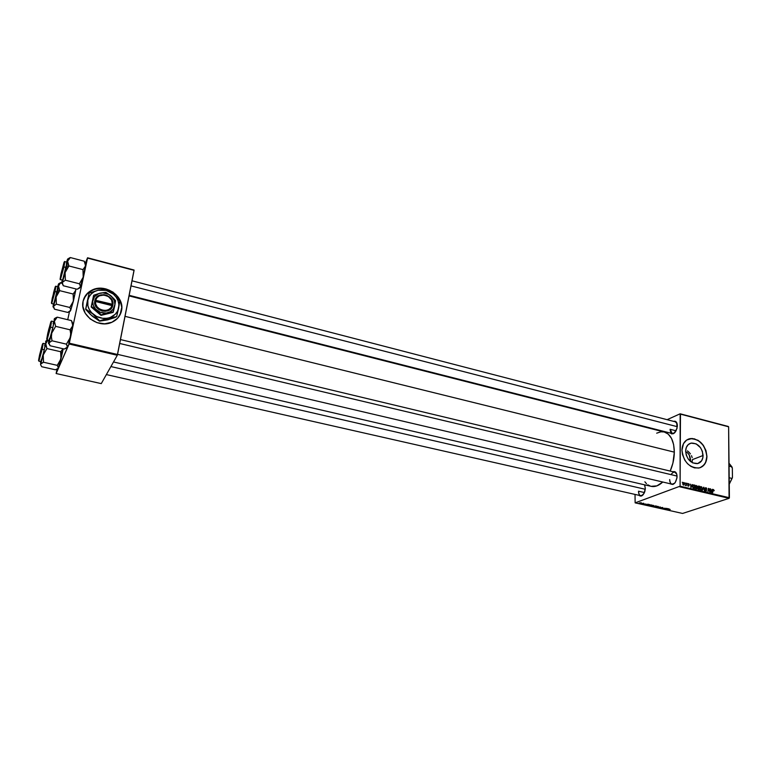 <?xml version="1.0" encoding="UTF-8"?>
<svg xmlns="http://www.w3.org/2000/svg" width="771" height="771" viewBox="0 0 771 771"><rect width="100%" height="100%" fill="white"/><g stroke="black" fill="none" stroke-linecap="round" stroke-linejoin="round"><path stroke-width="1.16" d="M120.035 314.876L121.51 310.703C120.363 315.879 117.259 319.686 112.209 322.114C98.794 329.005 79.384 315.137 83.104 301.153L82.882 306.366L85.205 313.209L90.168 318.934L97.011 322.663L104.644 323.82L111.891 322.249L117.664 318.221L121.086 312.351L121.808 307.282L121.365 303.822L118.358 297.278L112.942 292.055L105.926 288.913L98.341 288.335L91.335 290.445L85.976 294.936L83.104 301.153C84.241 296.295 87.113 292.662 91.72 290.253C105.184 282.755 125.066 296.527 121.51 310.703L121.461 310.79C125.018 296.623 105.135 282.851 91.682 290.339C88.116 292.17 85.552 294.84 83.991 298.329L88.347 292.527L94.66 289.164L102.09 288.383L109.53 290.272L115.862 294.541L120.151 300.536L121.76 307.378L120.035 314.876M703.085 455.488C702.901 460.017 700.984 462.735 697.341 463.631C690.623 463.438 686.72 459.275 685.641 451.141L686.315 447.421L688.224 444.607L691.067 443.123L696.097 443.826L700.54 447.7L702.42 451.449L702.93 457.425L701.639 460.759L697.736 463.554L692.676 462.899L688.195 458.996L686.296 455.208L685.641 451.141C685.853 446.679 687.742 443.99 691.288 443.074C698.025 443.2 701.957 447.334 703.085 455.488L692.416 459.622L703.085 455.488M692.175 461.598L692.416 459.622L692.175 461.598M700.28 467.631C704.482 465.771 706.67 462.031 706.824 456.413L706.949 456.365C706.679 462.87 703.933 466.773 698.69 468.055C689.081 467.746 683.511 461.781 681.969 450.148L682.489 454.524L684.793 460.142L687.53 463.699L690.864 466.359L694.517 467.881L699.307 467.93L702.448 466.484L705.513 462.841L706.949 456.365L705.985 450.601L703.297 445.243L698.131 440.337L692.098 438.458L686.604 440.068L683.482 443.653L681.969 450.148C682.287 443.778 684.976 439.933 690.035 438.632C699.673 438.776 705.311 444.694 706.949 456.365L706.824 456.413C705.186 444.742 699.548 438.834 689.91 438.68L688.214 439.181L690.787 438.554L694.401 438.853L699.152 441.157L703.171 445.301L705.86 450.65L706.824 456.413L705.899 461.733L704.039 464.932L700.28 467.631M638.523 491.204C638.851 495.358 640.335 496.591 642.975 494.915L640.701 495.705C639.284 495.233 638.552 493.739 638.523 491.204L644.45 492.563L638.523 491.204M645.327 488.419L644.845 491.464C643.139 495.734 641.183 497.016 638.957 495.31L641.453 495.994L644.151 493.199L645.327 488.419L644.527 484.805L645.327 488.419M670.095 429.283C670.462 433.302 672.023 434.449 674.76 432.714L672.245 433.533L670.095 429.283L676.119 430.816L670.095 429.283M677.381 425.804C676.244 432.435 673.921 434.863 670.433 433.08L671.792 433.938L674.095 433.292L677.063 428.319L676.726 422.662L675.627 421.448L673.536 421.351C675.897 420.764 677.179 422.248 677.381 425.804M669.671 479.572C670.105 483.957 671.772 485.171 674.683 483.234L672.033 484.188C670.519 483.687 669.729 482.154 669.671 479.572M120.469 339.568L674.827 472.189L676.784 474.223L675.29 471.919L672.958 471.736C675.463 471.11 676.832 472.71 677.073 476.555C675.994 483.147 673.69 485.537 670.163 483.745L672.938 484.477L675.223 482.559L676.986 477.837L676.774 474.213C675.232 471.351 673.305 471.476 671.021 474.618M125.037 316.341L674.326 452.143C674.037 440.858 670.693 434.15 664.313 432.02L668.187 434.073L671.522 438.41L673.632 444.616L674.326 452.143L125.037 316.341M679.781 486.8L729.077 498.326L682.576 513.447L635.14 502.856L680.099 486.183L680.465 414.133L728.624 426.806L729.405 497.719L680.099 486.183L680.157 413.796L728.296 426.469L680.157 413.796L667.108 419.675L680.157 413.796L728.624 426.806L729.077 498.326L729.405 497.719L680.099 486.183L635.14 502.856L635.025 494.413L635.14 502.856L682.576 513.447L729.077 498.326L679.781 486.8M653.413 505.429L650.608 505.824L652.603 506.152L653.615 505.487L650.994 505.564L652.218 506.181L653.509 505.949L653.413 505.429M649.5 504.571L647.746 504.176L646.117 504.976L649.828 504.639L647.746 504.176L646.117 504.976L649.5 504.571M655.581 505.93L653.066 506.325L654.203 506.778L656.719 506.181L653.191 506.268L654.203 506.778L656.719 506.181L655.572 505.93M660.342 506.99L657.065 507.414L660.188 507.125L659.099 507.877L660.342 506.99L657.065 507.414L660.188 507.125L659.099 507.877L660.342 506.99M670.182 509.438L666.944 509.631L670.182 509.438M666.529 508.378L662.491 508.629L664.92 508.195L664.294 509.033L666.529 508.378L662.491 508.629L664.92 508.195L664.294 509.033L666.529 508.378M668.842 508.899L667.117 508.513L665.44 509.294L669.161 508.966L667.117 508.513L665.44 509.294L668.842 508.899M662.655 507.501L659.909 507.925L661.402 508.224L661.441 507.578L662.829 507.54L660.111 507.781L661.672 508.156L661.479 507.569L662.655 507.501M658.126 506.48L655.311 506.875L657.306 507.202L658.405 506.566L655.707 506.614L656.921 507.231L658.212 507L658.126 506.48M646.088 504.08L643.804 504.051L646.088 504.08M651.158 504.938L648.266 505.371L649.49 505.728L652.006 505.13L648.623 505.063L649.49 505.728L652.006 505.13L651.158 504.938M641.241 502.702L639.149 503L641.212 502.827M643.698 503.27L641.299 503.559L643.698 503.27M648.594 428.021L649.307 427.703L648.594 428.021M687.221 483.378L687.462 483.928L687.221 483.378M685.14 482.887L685.38 483.436L685.14 482.887M696.367 485.489L695.085 487.021L696.223 489.007L697.292 488.014L697.061 486.029L695.509 485.788L696.367 485.489L695.085 487.195L696.097 488.978L696.974 488.66L697.379 487.224L696.367 485.489M692.339 484.583L691.982 485.441L690.932 485.2L690.527 484.159L690.922 487.725L692.676 484.66L691.982 485.441L690.932 485.2L690.527 484.159L690.922 487.725L692.339 484.583M698.642 486.067L697.861 486.559L697.774 488.727L699.326 489.691L699.817 486.347L697.996 486.299L698.642 486.067L697.794 486.944L697.755 488.486L699.326 489.691L699.817 486.347L698.642 486.067M703.566 487.233L702.294 490.385L703.711 487.764L704.415 490.886L703.952 487.32L702.294 490.385L703.711 487.764L704.415 490.886L703.566 487.233M714.206 490.452L713.098 489.739L712.558 492.794L713.339 490.028L714.177 490.761L713.397 489.546L712.558 492.794L713.483 489.951L714.206 490.452M709.975 488.747L709.58 491.57L708.414 488.38L707.932 491.715L708.636 488.949L709.802 492.149L710.284 488.814L709.58 491.57L708.732 488.448L707.932 491.715L708.636 488.949L709.802 492.149L709.975 488.747M712.375 489.306L712.018 490.163L710.987 489.922L710.583 488.891L710.997 492.428L712.693 489.383L712.018 490.163L710.987 489.922L710.583 488.891L711.363 492.515L712.375 489.306M705.937 487.744L705.031 488.708L706.188 490.713L704.877 490.134L705.398 491.098L706.419 491.021L705.33 488.525L706.072 488.197L706.843 489.132L706.487 488.043L705.59 487.725L705.022 488.544L706.246 490.462L705.744 490.838L704.877 490.038L706.053 491.262L706.544 490.51L705.33 488.583L705.918 488.149L706.843 489.132L705.937 487.744M701.244 486.636L699.972 488.178L700.203 489.44L701.234 490.154L702.169 489.161L701.861 487.07L700.405 486.935L701.244 486.636L699.972 488.351L700.984 490.125L701.851 489.807L702.256 488.371L701.244 486.636M689.293 484.68L688.85 483.764L687.963 483.803L688.715 485.528L687.674 485.287L687.983 486.029L689.023 485.73L688.272 483.986L689.293 484.718L688.262 483.629L687.838 484.207L688.715 485.634L687.674 485.287L688.378 486.222L689.023 485.653L688.146 484.255L689.293 484.68M694.054 484.988L693.013 485.383L692.695 487.137L694.43 488.544L694.931 485.19L693.033 485.354L693.582 484.959L692.666 486.713L693.322 488.236L694.43 488.544L694.931 485.19L694.054 484.988M683.752 482.511L682.788 483.716L683.617 485.094L684.359 484.477L684.311 482.954L683.511 482.501L682.788 483.851L683.771 485.094L684.484 483.696L683.752 482.511M686.335 483.166L685.477 485.537L686.036 485.104L686.267 485.682L686.643 483.244L685.323 485.412L686.036 485.104L686.267 485.682L686.335 483.166M682.287 482.212L682.528 482.771L682.287 482.212M692.185 457.627L691.5 455.69L692.185 457.627M690.43 453.897L689.043 452.278L690.43 453.897M687.424 450.871L689.043 452.278L687.424 450.871M69.111 344.001L117.298 355.277L101.261 383.611L56.129 373.53L69.111 344.001L87.528 258.092L134.077 270.342L117.529 354.487L69.323 343.201L87.547 257.784L134.067 270.033L87.547 257.784L85.302 263.374L87.547 257.784L134.067 270.033L117.298 355.277L117.529 354.487L69.323 343.201L56.129 373.53L57.044 369.107L56.129 373.53L101.261 383.611L117.298 355.277L69.111 344.001M67.723 319.714L69.467 311.657L67.723 319.714M113.51 361.965L651.129 486.337C654.926 487.147 658.81 485.701 662.79 482.02L656.931 485.855L651.11 486.328M670.192 471.071C672.852 464.98 674.23 458.668 674.326 452.143L672.919 463.063L670.192 471.071M650.579 486.193L647.765 484.786M646.503 483.725L644.884 481.808M656.69 433.177L660.834 431.818L663.966 431.933M675.348 421.814L677.14 423.742M644.296 484.757L644.99 485.855M711.325 490.404L712.018 490.163L711.325 490.404M711.855 490.529L710.968 492.187L710.766 490.423L711.855 490.529L711.219 492.1L711.035 490.337L711.855 490.529M713.108 489.73L713.609 489.556L713.108 489.73M703.46 487.494L703.952 487.32L703.46 487.494M701.947 488.477L701.62 489.489L700.531 489.884L700.993 489.72L699.981 488.563L701.225 487.041L701.947 488.284L701.62 489.489L700.829 489.662L700.309 488.853L701.051 487.021L701.947 488.457M700.955 490.115L701.851 489.807L700.955 490.115M699.124 486.588L699.817 486.347L699.124 486.588M698.102 487.108L699.451 486.665L699.287 487.792L697.928 487.889L698.632 487.638L698.266 486.578L699.451 486.665L699.287 487.792L698.112 487.147M699.23 488.188L699.075 489.228L698.054 489.277L698.545 489.103L697.774 488.255L699.23 488.188L699.075 489.228L698.083 488.342L699.23 488.188M687.915 483.88L688.561 483.648L687.915 483.88M691.298 485.691L691.982 485.441L691.298 485.691M691.809 485.807L690.893 487.484L690.7 485.711L691.809 485.807L691.153 487.397L690.97 485.614L691.809 485.807M694.247 485.441L694.931 485.19L694.247 485.441M694.565 485.508L694.179 488.082L693.505 488.322L694.179 488.082L693.206 488.159L693.736 487.976L693.004 487.947L692.676 486.915L693.678 485.383L694.565 485.508L694.179 488.082L693.206 487.696L692.994 486.453L693.514 485.431L694.565 485.508M697.061 487.33L696.733 488.342L695.644 488.737L696.107 488.583L695.095 487.417L696.136 485.875L697.071 487.137L696.608 488.467L695.664 488.255L695.914 485.961L696.724 486.125L697.071 487.301M696.078 488.978L696.974 488.66L696.078 488.978M684.176 483.658L683.154 484.892L682.788 484.034L683.626 482.819L684.176 483.764L683.357 484.689L683.328 483.031L684.176 483.658M685.352 485.354L686.036 485.104L685.352 485.354M667.532 509.053L665.884 509.265L667.532 509.053M658.212 506.508L656.844 507.125L655.976 506.537L657.865 506.441L656.921 507.231L655.726 506.826L658.145 506.672M656.121 506.19L654.309 506.104L656.121 506.19M648.199 504.726L646.561 504.947L648.199 504.726M648.787 505.429L651.032 504.909L648.797 505.429M653.509 505.448L653.509 505.949L653.509 505.448M652.218 506.065L651.273 505.477L653.153 505.381L652.141 506.075L651.081 505.718L653.297 505.545L652.227 506.065M685.65 451.729C688.802 452.924 690.469 456.22 690.662 461.627L689.207 454.967L687.51 452.77L685.65 451.729M67.578 262.362L66.614 266.217L68.918 265.966L67.617 261.215L70.334 257.553L84.251 261.205L85.61 265.908L82.979 269.609L68.918 265.966L67.578 262.362M61.815 273.56L61.641 274.331L61.815 273.56M61.082 273.638L64.157 262.545L60.581 277.859L61.082 273.638L64.166 263.21L61.507 274.823L60.292 278.437L61.082 273.638M64.417 261.745L67.087 262.13L62.557 280.316L64.88 272.809L66.142 267.489L63.501 266.959L60.427 278.591L60.957 273.994L60.08 279.295L63.126 268.616L64.224 261.899L60.967 273.975L64.012 262.439L63.501 266.959L64.86 261.427L63.945 266.911L66.142 267.489L67.038 261.995L66.316 263.759M64.369 262.506L64.186 263.056M85.764 263.605L83.191 277.213L79.403 283.776L65.352 280.21L65.111 272.577L68.918 265.966L82.979 269.609L83.191 277.213L80.55 286.32L79.143 288.296L77.187 289.25L63.27 285.742L62.297 282.475L65.352 280.21L79.403 283.776L80.425 286.282L79.721 287.978M67.347 259.75L66.634 261.889L67.665 259.008L67.752 260.357L65.901 269.33L61.969 282.109M62.21 280.23L61.796 282.427C61.641 283.757 61.805 283.776 62.297 282.475L65.352 280.21L65.111 272.577L62.172 283.236L63.27 285.742L77.187 289.25L80.28 287.034L83.191 277.213L79.403 283.776L80.425 286.282L79.644 287.901M85.571 264.386L85.302 266.959L82.979 269.609L83.191 277.213L85.764 264.665L84.251 261.205L84.781 262.092L84.251 261.205L70.334 257.553L68.378 258.584M62.547 279.651L62.509 280.152M63.945 266.911L60.369 279.757L63.945 266.911M67.675 267.46L68.918 265.966L66.614 266.217L65.111 272.577L67.675 267.46M67.154 260.714L67.337 259.76C67.944 258.208 68.031 258.699 67.617 261.215L70.334 257.553L69.274 258.034M85.764 264.665L85.436 263.807M63.029 268.549L60.552 277.184L63.617 264.26L63.029 268.549L60.581 276.664L63 266.236L63.897 264.058L63.029 268.549M131.022 285.877L677.333 426.7L131.022 285.877M54.49 291.621L55.03 288.364L53.883 291.833L52.428 297.837L54.799 288.768L54.49 291.621L51.879 301.124L54.49 291.621M58.49 287.169L57.555 290.879L59.743 290.667L58.538 286.051L60.234 283.208L61.776 282.581L59.328 283.362L61.169 282.427L58.866 285.019L56.119 296.951L59.743 290.667L58.49 287.169M52.418 297.596L55.29 287.178L51.869 301.808L52.418 297.596L55.29 287.747L52.727 298.994L51.58 302.145L52.418 297.596M53.787 303.369L57.131 292.026L54.606 291.544L51.724 302.521L52.312 297.905L51.416 303.119L55.184 288.817L55.367 286.533L53.459 293.096L55.175 287.014L55.03 291.505L55.946 286.108L55.03 291.505L57.131 292.026L58.037 286.639L55.522 286.426M70.122 311.176L70.787 309.749L69.776 307.465L73.38 301.23L70.662 310.424L73.679 299.427L73.158 294.021L75.722 290.368L73.38 301.23L75.905 288.942L75.413 291.399L73.158 294.021L59.743 290.667L73.158 294.021L73.38 301.23L69.776 307.465L56.36 304.169L56.119 296.951L53.498 306.222L56.36 304.169L69.776 307.465L70.787 309.749L69.612 311.571L67.761 312.428L54.481 309.19L53.498 306.222L53.016 306.935L53.421 303.986L53.257 305.663M53.45 303.996L53.498 306.222L56.36 304.169L56.119 296.951L53.392 306.906L54.481 309.19L67.761 312.428L70.662 310.424L70.171 311.233M58.365 284.422L57.661 286.542L58.75 283.651L58.538 286.051C58.962 283.564 58.904 283.024 58.355 284.432L58.201 285.28M51.464 303.08L55.03 291.505L51.705 303.562L53.787 304.073L58.037 286.639M57.902 286.812L57.362 288.315M58.557 292.084L59.743 290.667L57.555 290.879L56.119 296.951L58.557 292.084M50.105 327.193L47.32 337.216L50.028 327.203L50.626 323.55L49.73 325.969L47.869 333.506L50.337 324.032L50.105 327.193M677.063 476.064L119.698 343.471L677.063 476.064M48.602 333.139L48.428 333.949M72.647 323.203L72.821 325.68L73.023 324.071L71.491 320.62L72.821 325.68L70.065 329.795L70.662 333.621L70.296 337.467L71.819 330.971L70.065 329.795L70.662 333.621L70.296 337.467L66.441 344.155L52.023 340.792L51.406 336.956L51.753 333.091L55.637 326.355L54.375 321.247L57.218 317.17L55.252 318.086L57.218 317.17L71.491 320.62L57.218 317.17L56.206 318.057L54.375 321.247L48.968 342.806L52.023 340.792L66.441 344.155L67.405 347.095L64.311 349.051L50.057 345.745L64.311 349.051L67.019 347.788M48.901 340.262L48.756 341.861M47.86 333.207L50.905 322.962L47.792 336.329L46.992 337.746L48.583 330.104L47.744 333.506L46.723 339.115L48.053 335.655L50.154 327.193L47.07 338.816L47.744 333.506L50.799 321.979L50.154 327.193L51.127 321.391L48.554 330.075L50.79 323.762L47.301 337.862L47.86 333.207M49.315 340.358L52.862 327.694L49.325 340.358L47.079 339.828L50.597 327.155L46.829 339.327M53.845 321.642L52.862 327.694L50.597 327.155L52.862 327.694L53.854 321.652L51.609 321.112L50.597 327.155L51.156 321.449M54.577 318.654L51.753 333.091L55.637 326.355L70.065 329.795L55.637 326.355L54.375 321.247C54.857 318.384 54.78 317.739 54.163 319.29L54.115 319.416M50.057 345.745L48.968 342.806L48.525 343.538L48.824 340.628L48.544 342.469C48.39 343.789 48.534 343.895 48.968 342.806L52.023 340.792L51.406 336.956L51.753 333.091L48.872 343.48L50.057 345.745M72.734 323.647L72.493 326.827L70.065 329.795L71.819 330.971L72.821 325.68L68.686 343.384L70.296 337.467L66.441 344.155L67.54 346.42L66.894 347.808M49.479 338.421L49.267 340.088M53.719 321.777L53.103 323.444M73.023 324.071L72.628 323.242M41.374 350.728L39.07 358.207L41.489 347.692L39.08 358.708L41.991 346.083L41.374 350.728M40.188 355.518L38.772 359.884L39.678 354.727L42.511 345.051L40.555 353.87M645.279 489.277L110.908 366.562L645.279 489.277M58.345 367.748L57.256 365.348L60.928 358.987L58.471 367.42L63.174 348.791L62.374 352.8L60.687 351.73L46.935 348.559L60.687 351.73L63.058 348.762L60.687 351.73L60.928 358.987L62.374 352.8L60.687 351.73L61.227 357.166L60.34 360.722L57.256 365.348L43.513 362.245L43.243 354.949L46.935 348.559L45.701 344.82L46.115 342.488L48.014 340.05L45.768 343.615L40.651 364.057L43.513 362.245L57.256 365.348L58.345 367.401L57.835 368.557L55.339 369.772L41.73 366.726L55.339 369.772L57.883 368.615M40.641 361.56L40.651 364.057L40.593 361.763M41.017 361.647L44.323 349.755L41.017 361.647L38.878 361.165L42.164 349.263L38.849 360.259L39.572 355.007L38.55 360.442L42.723 343.625L39.572 355.007L42.444 344.126L42.164 349.263L38.646 360.683M45.316 343.847L44.323 349.755L42.164 349.263L44.323 349.755L45.325 343.856L43.176 343.355L42.164 349.263L42.742 343.673M47.619 339.953L46.665 340.445L47.619 339.953M46.029 340.946L43.243 354.949L46.935 348.559L45.768 343.615C46.25 340.821 46.212 340.127 45.653 341.524L45.614 341.63M41.73 366.726L40.564 364.664L41.027 363.498L43.513 362.245L43.243 354.949L40.564 364.664L41.73 366.726M57.777 368.615L58.317 367.767M41.191 359.806L40.979 361.358M45.21 343.943L44.622 345.562M39.678 354.727L42.521 344.454L39.061 359.353L39.678 354.727M729.058 466.166L731.93 466.879L732.334 468.084L732.45 477.432L732.074 478.454L729.183 477.75L732.074 478.454L729.25 484.159L732.45 477.432L729.25 484.207L732.45 477.432L732.334 468.084L729.019 463.246L731.93 466.879L729.058 466.166M112.161 305.393L95.459 301.23L95.72 304.121L97.117 306.819L99.459 308.959L102.418 310.231L105.588 310.472L108.518 309.653L110.812 307.87L112.161 305.393C110.07 314.211 93.956 310.25 95.459 301.23L94.708 301.297C93.021 311.06 110.484 315.339 112.691 305.788L94.688 301.288L96.414 297.461L98.91 295.553L103.786 294.667L107.13 295.515L110.022 297.384L112.653 301.538L112.711 305.788L110.128 309.547L105.608 311.301L102.186 311.041L98.996 309.663L96.462 307.34L94.968 304.42L94.92 300.141L112.393 304.246L111.564 299.986L108.422 296.565L103.902 295.023L99.392 295.833L97.069 297.596L95.7 300.073C97.917 291.274 113.867 295.322 112.393 304.246L112.923 304.641C114.571 294.994 97.291 290.6 94.949 300.141L112.393 304.246L112.711 305.788L112.161 305.393M111.014 295.91L105.858 292.354L100.114 293.153L93.763 295.206L91.18 307.003L93.532 295.707L91.18 307.003L91.402 306.501L96.606 310.096L101.242 314.896L101.001 315.378L91.18 307.003L101.001 315.378L107.583 312.814L113.067 312.419L101.001 315.378L113.067 312.419L114.754 305.702L115.573 300.69L111.014 295.91L105.858 292.354L100.114 293.153L93.763 295.206L91.402 306.501L96.606 310.096L101.242 314.896L107.583 312.814L113.318 311.927L114.754 305.702C113.867 309.344 111.487 311.715 107.583 312.814C103.584 313.652 99.922 312.747 96.606 310.096C93.484 307.253 92.231 303.967 92.857 300.227C93.783 296.575 96.202 294.214 100.114 293.153C104.114 292.354 107.747 293.279 111.014 295.91C114.098 298.734 115.342 301.991 114.754 305.702L115.573 300.69L113.443 298.242L108.586 294.281L102.948 292.855L98.775 293.558L94.476 296.69L92.684 301.528L93.31 305.499L95.556 309.084L100.413 312.342L106.186 313.065L110.166 311.812L113.173 309.229L114.908 304.4L114.272 300.468L111.014 295.91M105.666 320.216L116.643 316.679L119.804 300.863L113.404 294.146L106.147 289.144L98.062 290.253L89.118 293.134L85.764 309.065L93.098 314.144L99.642 320.89L110.475 317.353L115.236 314.269L117.433 311.33L118.657 307.908L118.85 304.227L117.982 300.555L116.132 297.114L113.404 294.146L106.128 290.378L98.062 290.253L94.409 291.621L91.354 293.847L89.108 296.777L87.827 300.208L87.894 305.808L89.272 309.441L91.614 312.718L96.568 316.457L102.533 318.288L106.62 318.307L116.643 316.679L114.33 317.768L107.632 319.859L99.517 321.15L90.438 314.491L85.639 309.335L89.118 293.134L86.699 304.034M85.764 309.065L93.098 314.144L99.517 321.15L108.595 317.941L116.643 316.679L118.657 307.908C117.433 313.036 114.079 316.38 108.595 317.941C102.948 319.146 97.782 317.874 93.098 314.144C88.684 310.125 86.93 305.489 87.827 300.208L85.764 309.065M87.827 300.208C89.137 295.052 92.549 291.737 98.062 290.253L89.118 293.134L87.827 300.208M98.062 290.253C103.7 289.144 108.807 290.436 113.404 294.146L106.147 289.144L98.062 290.253M119.601 302.396L119.804 300.863L113.404 294.146C117.741 298.107 119.486 302.695 118.657 307.908L119.601 302.396M109.501 319.261L99.517 321.15L92.202 316.081L85.639 309.335L87.46 300.449M90.727 314.664L93.85 317.324M112.595 305.711L112.942 304.641L112.72 305.104L94.823 300.632L112.72 305.104L112.595 305.711M673.228 433.784L129.171 295.322M129.056 295.9L664.313 432.02M676.331 422.074L132.024 280.808M691.288 443.074L688.956 444.029M705.532 488.178L705.041 488.351M705.966 490.857L705.349 491.06M701.215 489.739L700.608 489.942M700.829 487.099L700.164 487.33M698.256 488.082L697.774 488.245M693.495 485.441L692.869 485.672M696.329 488.592L695.721 488.804M695.943 485.952L695.278 486.183M683.501 482.868L682.913 483.08M62.557 280.316L60.128 279.256M672.033 484.188L117.558 354.352M106.369 374.581L640.701 495.705"/></g></svg>
